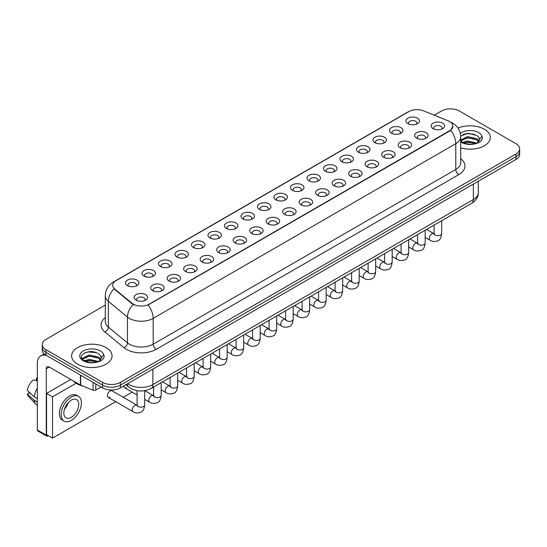 <?xml version="1.0" encoding="UTF-8"?>
<svg xmlns="http://www.w3.org/2000/svg" width="547" height="547" viewBox="0 0 547 547"><rect width="100%" height="100%" fill="white"/><g stroke="black" fill="none" stroke-linecap="round" stroke-linejoin="round"><path stroke-width="0.82" d="M391.454 133.188L391.454 133.188A6.742 3.891 180 0 1 391.454 127.683A6.742 3.891 180 0 1 400.985 127.683A6.742 3.891 180 0 1 400.985 133.188A6.742 3.891 180 0 1 391.454 133.188M399.878 133.707A4.212 2.434 0 0 0 400.431 132.497A4.212 2.434 0 0 0 399.201 130.781A4.212 2.434 0 0 0 394.606 130.254A4.212 2.434 0 0 0 392.008 132.497A4.212 2.434 0 0 0 392.561 133.707M374.955 142.712L374.955 142.712A6.742 3.891 180 0 1 374.955 137.215A6.742 3.891 180 0 1 384.486 137.215A6.742 3.891 180 0 1 384.486 142.712A6.742 3.891 180 0 1 374.955 142.712M383.379 143.232A4.212 2.434 0 0 0 383.932 142.029A4.212 2.434 0 0 0 382.702 140.305A4.212 2.434 0 0 0 378.107 139.779A4.212 2.434 0 0 0 375.509 142.029A4.212 2.434 0 0 0 376.062 143.232M358.456 152.244L358.456 152.244A6.742 3.891 180 0 1 358.456 146.74A6.742 3.891 180 0 1 367.987 146.74A6.742 3.891 180 0 1 367.987 152.244A6.742 3.891 180 0 1 358.456 152.244M366.88 152.757A4.212 2.434 0 0 0 367.434 151.553A4.212 2.434 0 0 0 366.196 149.83A4.212 2.434 0 0 0 361.608 149.304A4.212 2.434 0 0 0 359.01 151.553A4.212 2.434 0 0 0 359.564 152.757M341.957 161.768L341.957 161.768A6.742 3.891 180 0 1 341.957 156.264A6.742 3.891 180 0 1 351.489 156.264A6.742 3.891 180 0 1 351.489 161.768A6.742 3.891 180 0 1 341.957 161.768M350.381 162.281A4.212 2.434 0 0 0 350.935 161.078A4.212 2.434 0 0 0 349.697 159.362A4.212 2.434 0 0 0 345.109 158.835A4.212 2.434 0 0 0 342.511 161.078A4.212 2.434 0 0 0 343.058 162.281M325.458 171.293L325.458 171.293A6.742 3.891 180 0 1 325.458 165.789A6.742 3.891 180 0 1 334.983 165.789A6.742 3.891 180 0 1 334.983 171.293A6.742 3.891 180 0 1 325.458 171.293M333.882 171.806A4.212 2.434 0 0 0 334.436 170.602A4.212 2.434 0 0 0 333.198 168.886A4.212 2.434 0 0 0 328.61 168.36A4.212 2.434 0 0 0 326.005 170.602A4.212 2.434 0 0 0 326.559 171.806M308.952 180.818L308.952 180.818A6.742 3.891 180 0 1 308.952 175.313A6.742 3.891 180 0 1 318.484 175.313A6.742 3.891 180 0 1 318.484 180.818A6.742 3.891 180 0 1 308.952 180.818M317.383 181.337A4.212 2.434 0 0 0 317.93 180.134A4.212 2.434 0 0 0 316.699 178.411A4.212 2.434 0 0 0 312.111 177.884A4.212 2.434 0 0 0 309.506 180.134A4.212 2.434 0 0 0 310.06 181.337M292.454 190.342L292.454 190.342A6.742 3.891 180 0 1 292.454 184.845A6.742 3.891 180 0 1 301.985 184.845A6.742 3.891 180 0 1 301.985 190.342A6.742 3.891 180 0 1 292.454 190.342M300.877 190.862A4.212 2.434 0 0 0 301.431 189.659A4.212 2.434 0 0 0 300.2 187.936A4.212 2.434 0 0 0 295.606 187.409A4.212 2.434 0 0 0 293.007 189.659A4.212 2.434 0 0 0 293.561 190.862M275.955 199.874L275.955 199.874A6.742 3.891 180 0 1 275.955 194.37A6.742 3.891 180 0 1 285.486 194.37A6.742 3.891 180 0 1 285.486 199.874A6.742 3.891 180 0 1 275.955 199.874M284.378 200.387A4.212 2.434 0 0 0 284.932 199.183A4.212 2.434 0 0 0 283.702 197.467A4.212 2.434 0 0 0 279.107 196.934A4.212 2.434 0 0 0 276.508 199.183A4.212 2.434 0 0 0 277.062 200.387M259.456 209.398L259.456 209.398A6.742 3.891 180 0 1 259.456 203.894A6.742 3.891 180 0 1 268.987 203.894A6.742 3.891 180 0 1 268.987 209.398A6.742 3.891 180 0 1 259.456 209.398M267.88 209.911A4.212 2.434 0 0 0 268.433 208.708A4.212 2.434 0 0 0 267.196 206.992A4.212 2.434 0 0 0 262.608 206.465A4.212 2.434 0 0 0 260.01 208.708A4.212 2.434 0 0 0 260.563 209.911M242.957 218.923L242.957 218.923A6.742 3.891 180 0 1 242.957 213.419A6.742 3.891 180 0 1 252.488 213.419A6.742 3.891 180 0 1 252.488 218.923A6.742 3.891 180 0 1 242.957 218.923M251.381 219.436A4.212 2.434 0 0 0 251.935 218.232A4.212 2.434 0 0 0 250.697 216.516A4.212 2.434 0 0 0 246.109 215.99A4.212 2.434 0 0 0 243.511 218.232A4.212 2.434 0 0 0 244.058 219.436M226.458 228.448L226.458 228.448A6.742 3.891 180 0 1 226.458 222.95A6.742 3.891 180 0 1 235.989 222.95A6.742 3.891 180 0 1 235.989 228.448A6.742 3.891 180 0 1 226.458 228.448M234.882 228.967A4.212 2.434 0 0 0 235.436 227.764A4.212 2.434 0 0 0 234.198 226.041A4.212 2.434 0 0 0 229.61 225.514A4.212 2.434 0 0 0 227.012 227.764A4.212 2.434 0 0 0 227.559 228.967M209.952 237.972L209.952 237.972A6.742 3.891 180 0 1 209.952 232.475A6.742 3.891 180 0 1 219.484 232.475A6.742 3.891 180 0 1 219.484 237.972A6.742 3.891 180 0 1 209.952 237.972M218.383 238.492A4.212 2.434 0 0 0 218.93 237.289A4.212 2.434 0 0 0 217.699 235.566A4.212 2.434 0 0 0 213.111 235.039A4.212 2.434 0 0 0 210.506 237.289A4.212 2.434 0 0 0 211.06 238.492M193.453 247.504L193.453 247.504A6.742 3.891 180 0 1 193.453 242A6.742 3.891 180 0 1 202.985 242A6.742 3.891 180 0 1 202.985 247.504A6.742 3.891 180 0 1 193.453 247.504M201.884 248.017A4.212 2.434 0 0 0 202.431 246.813A4.212 2.434 0 0 0 201.2 245.097A4.212 2.434 0 0 0 196.612 244.571A4.212 2.434 0 0 0 194.007 246.813A4.212 2.434 0 0 0 194.561 248.017M176.954 257.028L176.954 257.028A6.742 3.891 180 0 1 176.954 251.524A6.742 3.891 180 0 1 186.486 251.524A6.742 3.891 180 0 1 186.486 257.028A6.742 3.891 180 0 1 176.954 257.028M185.378 257.541A4.212 2.434 0 0 0 185.932 256.338A4.212 2.434 0 0 0 184.701 254.622A4.212 2.434 0 0 0 180.107 254.095A4.212 2.434 0 0 0 177.508 256.338A4.212 2.434 0 0 0 178.062 257.541M160.456 266.553L160.456 266.553A6.742 3.891 180 0 1 160.456 261.049A6.742 3.891 180 0 1 169.987 261.049A6.742 3.891 180 0 1 169.987 266.553A6.742 3.891 180 0 1 160.456 266.553M168.879 267.073A4.212 2.434 0 0 0 169.433 265.869A4.212 2.434 0 0 0 168.202 264.146A4.212 2.434 0 0 0 163.608 263.62A4.212 2.434 0 0 0 161.009 265.869A4.212 2.434 0 0 0 161.563 267.073M143.957 276.078L143.957 276.078A6.742 3.891 180 0 1 143.957 270.58A6.742 3.891 180 0 1 153.488 270.58A6.742 3.891 180 0 1 153.488 276.078A6.742 3.891 180 0 1 143.957 276.078M152.381 276.597A4.212 2.434 0 0 0 152.934 275.394A4.212 2.434 0 0 0 151.697 273.671A4.212 2.434 0 0 0 147.109 273.144A4.212 2.434 0 0 0 144.511 275.394A4.212 2.434 0 0 0 145.064 276.597M127.458 285.609L127.458 285.609A6.742 3.891 180 0 1 127.458 280.105A6.742 3.891 180 0 1 136.989 280.105A6.742 3.891 180 0 1 136.989 285.609A6.742 3.891 180 0 1 127.458 285.609M135.882 286.122A4.212 2.434 0 0 0 136.435 284.919A4.212 2.434 0 0 0 135.198 283.202A4.212 2.434 0 0 0 130.61 282.669A4.212 2.434 0 0 0 128.012 284.919A4.212 2.434 0 0 0 128.559 286.122M407.953 123.663L407.953 123.663A6.742 3.891 180 0 1 407.953 118.159A6.742 3.891 180 0 1 417.484 118.159A6.742 3.891 180 0 1 417.484 123.663A6.742 3.891 180 0 1 407.953 123.663M416.383 124.176A4.212 2.434 0 0 0 416.93 122.972A4.212 2.434 0 0 0 415.699 121.256A4.212 2.434 0 0 0 411.112 120.73A4.212 2.434 0 0 0 408.506 122.972A4.212 2.434 0 0 0 409.06 124.176M416.623 138.193L416.623 138.193A6.742 3.891 180 0 1 416.623 132.689A6.742 3.891 180 0 1 426.154 132.689A6.742 3.891 180 0 1 426.154 138.193A6.742 3.891 180 0 1 416.623 138.193M425.046 138.706A4.212 2.434 0 0 0 425.6 137.502A4.212 2.434 0 0 0 424.363 135.786A4.212 2.434 0 0 0 419.775 135.259A4.212 2.434 0 0 0 417.176 137.502A4.212 2.434 0 0 0 417.73 138.706M400.124 147.717L400.124 147.717A6.742 3.891 180 0 1 400.124 142.213A6.742 3.891 180 0 1 409.655 142.213A6.742 3.891 180 0 1 409.655 147.717A6.742 3.891 180 0 1 400.124 147.717M408.547 148.237A4.212 2.434 0 0 0 409.101 147.034A4.212 2.434 0 0 0 407.864 145.311A4.212 2.434 0 0 0 403.276 144.784A4.212 2.434 0 0 0 400.678 147.034A4.212 2.434 0 0 0 401.224 148.237M383.625 157.242L383.625 157.242A6.742 3.891 180 0 1 383.625 151.745A6.742 3.891 180 0 1 393.149 151.745A6.742 3.891 180 0 1 393.149 157.242A6.742 3.891 180 0 1 383.625 157.242M392.049 157.762A4.212 2.434 0 0 0 392.602 156.558A4.212 2.434 0 0 0 391.365 154.835A4.212 2.434 0 0 0 386.777 154.309A4.212 2.434 0 0 0 384.179 156.558A4.212 2.434 0 0 0 384.726 157.762M367.119 166.773L367.119 166.773A6.742 3.891 180 0 1 367.119 161.269A6.742 3.891 180 0 1 376.651 161.269A6.742 3.891 180 0 1 376.651 166.773A6.742 3.891 180 0 1 367.119 166.773M375.55 167.286A4.212 2.434 0 0 0 376.097 166.083A4.212 2.434 0 0 0 374.866 164.36A4.212 2.434 0 0 0 370.278 163.833A4.212 2.434 0 0 0 367.673 166.083A4.212 2.434 0 0 0 368.227 167.286M350.62 176.298L350.62 176.298A6.742 3.891 180 0 1 350.62 170.794A6.742 3.891 180 0 1 360.152 170.794A6.742 3.891 180 0 1 360.152 176.298A6.742 3.891 180 0 1 350.62 176.298M359.044 176.811A4.212 2.434 0 0 0 359.598 175.608A4.212 2.434 0 0 0 358.367 173.891A4.212 2.434 0 0 0 353.772 173.365A4.212 2.434 0 0 0 351.174 175.608A4.212 2.434 0 0 0 351.728 176.811M334.121 185.823L334.121 185.823A6.742 3.891 180 0 1 334.121 180.319A6.742 3.891 180 0 1 343.653 180.319A6.742 3.891 180 0 1 343.653 185.823A6.742 3.891 180 0 1 334.121 185.823M342.545 186.336A4.212 2.434 0 0 0 343.099 185.132A4.212 2.434 0 0 0 341.868 183.416A4.212 2.434 0 0 0 337.273 182.889A4.212 2.434 0 0 0 334.675 185.132A4.212 2.434 0 0 0 335.229 186.336M317.622 195.347L317.622 195.347A6.742 3.891 180 0 1 317.622 189.843A6.742 3.891 180 0 1 327.154 189.843A6.742 3.891 180 0 1 327.154 195.347A6.742 3.891 180 0 1 317.622 195.347M326.046 195.867A4.212 2.434 0 0 0 326.6 194.664A4.212 2.434 0 0 0 325.362 192.941A4.212 2.434 0 0 0 320.774 192.414A4.212 2.434 0 0 0 318.176 194.664A4.212 2.434 0 0 0 318.73 195.867M301.123 204.872L301.123 204.872A6.742 3.891 180 0 1 301.123 199.375A6.742 3.891 180 0 1 310.655 199.375A6.742 3.891 180 0 1 310.655 204.872A6.742 3.891 180 0 1 301.123 204.872M309.547 205.392A4.212 2.434 0 0 0 310.101 204.188A4.212 2.434 0 0 0 308.864 202.465A4.212 2.434 0 0 0 304.276 201.939A4.212 2.434 0 0 0 301.677 204.188A4.212 2.434 0 0 0 302.224 205.392M284.625 214.403L284.625 214.403A6.742 3.891 180 0 1 284.625 208.899A6.742 3.891 180 0 1 294.156 208.899A6.742 3.891 180 0 1 294.156 214.403A6.742 3.891 180 0 1 284.625 214.403M293.048 214.916A4.212 2.434 0 0 0 293.602 213.713A4.212 2.434 0 0 0 292.365 211.997A4.212 2.434 0 0 0 287.777 211.463A4.212 2.434 0 0 0 285.178 213.713A4.212 2.434 0 0 0 285.725 214.916M268.126 223.928L268.126 223.928A6.742 3.891 180 0 1 268.126 218.424A6.742 3.891 180 0 1 277.65 218.424A6.742 3.891 180 0 1 277.65 223.928A6.742 3.891 180 0 1 268.126 223.928M276.55 224.441A4.212 2.434 0 0 0 277.097 223.238A4.212 2.434 0 0 0 275.866 221.521A4.212 2.434 0 0 0 271.278 220.995A4.212 2.434 0 0 0 268.673 223.238A4.212 2.434 0 0 0 269.227 224.441M251.62 233.453L251.62 233.453A6.742 3.891 180 0 1 251.62 227.949A6.742 3.891 180 0 1 261.151 227.949A6.742 3.891 180 0 1 261.151 233.453A6.742 3.891 180 0 1 251.62 233.453M260.051 233.972A4.212 2.434 0 0 0 260.598 232.769A4.212 2.434 0 0 0 259.367 231.046A4.212 2.434 0 0 0 254.779 230.519A4.212 2.434 0 0 0 252.174 232.769A4.212 2.434 0 0 0 252.728 233.972M235.121 242.977L235.121 242.977A6.742 3.891 180 0 1 235.121 237.48A6.742 3.891 180 0 1 244.653 237.48A6.742 3.891 180 0 1 244.653 242.977A6.742 3.891 180 0 1 235.121 242.977M243.545 243.497A4.212 2.434 0 0 0 244.099 242.294A4.212 2.434 0 0 0 242.868 240.571A4.212 2.434 0 0 0 238.273 240.044A4.212 2.434 0 0 0 235.675 242.294A4.212 2.434 0 0 0 236.229 243.497M218.622 252.509L218.622 252.509A6.742 3.891 180 0 1 218.622 247.005A6.742 3.891 180 0 1 228.154 247.005A6.742 3.891 180 0 1 228.154 252.509A6.742 3.891 180 0 1 218.622 252.509M227.046 253.022A4.212 2.434 0 0 0 227.6 251.818A4.212 2.434 0 0 0 226.369 250.095A4.212 2.434 0 0 0 221.774 249.569A4.212 2.434 0 0 0 219.176 251.818A4.212 2.434 0 0 0 219.73 253.022M202.123 262.034L202.123 262.034A6.742 3.891 180 0 1 202.123 256.529A6.742 3.891 180 0 1 211.655 256.529A6.742 3.891 180 0 1 211.655 262.034A6.742 3.891 180 0 1 202.123 262.034M210.547 262.546A4.212 2.434 0 0 0 211.101 261.343A4.212 2.434 0 0 0 209.863 259.627A4.212 2.434 0 0 0 205.275 259.1A4.212 2.434 0 0 0 202.677 261.343A4.212 2.434 0 0 0 203.231 262.546M185.624 271.558L185.624 271.558A6.742 3.891 180 0 1 185.624 266.054A6.742 3.891 180 0 1 195.156 266.054A6.742 3.891 180 0 1 195.156 271.558A6.742 3.891 180 0 1 185.624 271.558M194.048 272.071A4.212 2.434 0 0 0 194.602 270.868A4.212 2.434 0 0 0 193.364 269.151A4.212 2.434 0 0 0 188.777 268.625A4.212 2.434 0 0 0 186.178 270.868A4.212 2.434 0 0 0 186.725 272.071M169.126 281.083L169.126 281.083A6.742 3.891 180 0 1 169.126 275.579A6.742 3.891 180 0 1 178.65 275.579A6.742 3.891 180 0 1 178.65 281.083A6.742 3.891 180 0 1 169.126 281.083M177.549 281.602A4.212 2.434 0 0 0 178.103 280.399A4.212 2.434 0 0 0 176.866 278.676A4.212 2.434 0 0 0 172.278 278.149A4.212 2.434 0 0 0 169.679 280.399A4.212 2.434 0 0 0 170.226 281.602M152.62 290.607L152.62 290.607A6.742 3.891 180 0 1 152.62 285.11A6.742 3.891 180 0 1 162.151 285.11A6.742 3.891 180 0 1 162.151 290.607A6.742 3.891 180 0 1 152.62 290.607M161.05 291.127A4.212 2.434 0 0 0 161.597 289.924A4.212 2.434 0 0 0 160.367 288.201A4.212 2.434 0 0 0 155.779 287.674A4.212 2.434 0 0 0 153.174 289.924A4.212 2.434 0 0 0 153.728 291.127M136.121 300.139L136.121 300.139A6.742 3.891 180 0 1 136.121 294.635A6.742 3.891 180 0 1 145.652 294.635A6.742 3.891 180 0 1 145.652 300.139A6.742 3.891 180 0 1 136.121 300.139M144.545 300.652A4.212 2.434 0 0 0 145.099 299.448A4.212 2.434 0 0 0 143.868 297.732A4.212 2.434 0 0 0 139.273 297.199A4.212 2.434 0 0 0 136.675 299.448A4.212 2.434 0 0 0 137.229 300.652M433.121 128.668L433.121 128.668A6.742 3.891 180 0 1 433.121 123.164A6.742 3.891 180 0 1 442.653 123.164A6.742 3.891 180 0 1 442.653 128.668A6.742 3.891 180 0 1 433.121 128.668M441.545 129.181A4.212 2.434 0 0 0 442.099 127.977A4.212 2.434 0 0 0 440.868 126.261A4.212 2.434 0 0 0 436.274 125.728A4.212 2.434 0 0 0 433.675 127.977A4.212 2.434 0 0 0 434.229 129.181M448.014 120.757A11.371 6.564 180 0 1 449.531 121.496A11.371 6.564 180 0 1 452.861 126.138A11.371 6.564 180 0 1 449.531 130.781L149.317 304.111A11.371 6.564 180 0 1 131.957 303.229L114.788 289.076A11.371 6.564 180 0 1 112.73 285.308A11.371 6.564 180 0 1 116.06 280.666L408.924 111.581A11.371 6.564 180 0 1 423.487 110.843L448.014 120.757M484.375 129.236A20.218 11.672 0 0 0 458.051 128.107A20.218 11.672 0 0 1 484.375 129.236A20.218 11.672 0 0 1 490.303 137.488A20.218 11.672 0 0 0 484.375 129.236M106.132 347.612A20.218 11.672 0 0 0 84.101 345.082A20.218 11.672 0 0 0 71.616 355.865A20.218 11.672 0 0 0 77.537 364.117A20.218 11.672 0 0 0 99.575 366.654A20.218 11.672 0 0 0 112.053 355.865A20.218 11.672 0 0 0 106.132 347.612A20.218 11.672 0 0 0 84.101 345.082A20.218 11.672 0 0 0 71.616 355.865A20.218 11.672 0 0 0 77.537 364.117A20.218 11.672 0 0 0 99.575 366.654A20.218 11.672 0 0 0 112.053 355.865A20.218 11.672 0 0 0 106.132 347.612M452.861 126.138L450.632 130.316L449.531 131.116L148.039 305.021A14.742 8.513 60 0 1 153.187 318.381A16.848 9.73 180 0 1 129.365 318.381A16.848 9.73 180 0 1 127.472 317.082L108.34 301.301A16.848 9.73 180 0 1 105.291 295.729L105.291 321.52A16.848 9.73 0 0 0 108.34 327.099L127.472 342.873A16.848 9.73 0 0 0 129.365 344.172A16.848 9.73 0 0 0 153.187 344.172L455.788 169.467A16.848 9.73 0 0 0 460.724 162.596L460.724 136.798A16.848 9.73 180 0 1 455.788 143.676A14.742 8.513 -120 0 0 450.632 130.316M105.291 305.11L45.969 339.359A12.636 7.296 0 0 0 42.269 344.521L42.269 350.018A12.636 7.296 0 0 0 45.969 355.181L102.556 387.85L102.556 385.102A12.636 7.296 0 0 0 120.429 385.102L515.951 156.743A12.636 7.296 0 0 0 519.65 151.587A12.636 7.296 0 0 1 515.951 156.743L120.429 385.102A12.636 7.296 0 0 1 102.556 385.102L45.969 352.425L102.556 385.102L102.556 382.346A12.636 7.296 0 0 0 120.429 382.346L515.951 153.994A12.636 7.296 0 0 0 519.65 148.839A12.636 7.296 0 0 0 515.951 143.676L459.364 111.007A12.636 7.296 0 0 0 441.491 111.007L434.243 115.191M42.269 347.27A12.636 7.296 0 0 0 45.969 352.425A12.636 7.296 0 0 1 42.269 347.27M134.514 305.021L131.957 303.729L114.022 288.795A14.742 9.86 129.5 0 0 108.34 301.301L108.34 327.099A4.212 2.817 -50.5 0 1 104.887 331.933A21.059 12.157 180 0 1 105.291 317.663M460.724 147.834A20.218 11.672 0 0 0 490.303 137.488A20.218 11.672 0 0 1 460.724 147.834M42.269 344.521A12.636 7.296 0 0 0 45.969 349.677L102.556 382.346M102.556 387.85A12.636 7.296 0 0 0 120.429 387.85L515.951 159.498A12.636 7.296 0 0 0 519.65 154.336L519.65 148.839M479.466 140.203L479.603 139.553A9.525 5.497 0 0 0 478.529 137.01L476.827 135.458L467.986 133.263L460.704 136.073M460.724 140.716L462.447 142.165C466.14 144.162 470.495 144.675 475.514 143.697L478.187 142.917C480.765 141.598 482.187 139.95 482.468 137.974L481.948 136.265L477.134 143.006M462.735 142.329L467.617 140.948L476.916 143.17M474.454 142.986L466.871 142.336L463.856 142.883L467.617 142.042L475.856 143.622M460.724 140.107L467.617 136.579L476.813 138.733L479.028 141.037M460.861 140.88L467.617 137.673L476.813 139.827L478.659 141.557M478.529 137.01L479.596 139.683M463.138 134.357L466.871 133.605L474.55 134.282M463.842 138.521L466.871 137.974L474.454 138.623M73.366 380.972A21.059 12.157 0 0 0 76.942 383.721A21.059 12.157 0 0 0 83.417 386.271M101.216 358.586L101.359 357.929A9.525 5.497 0 0 0 100.279 355.393L98.576 353.841C89.797 347.625 75.178 355.735 84.204 360.548C87.889 362.545 92.245 363.051 97.27 362.073L99.944 361.293C102.515 359.974 103.944 358.326 104.224 356.357L103.698 354.647L98.891 361.389M84.484 360.712L89.373 359.331L98.665 361.546M96.21 361.369L88.621 360.719L85.605 361.266L89.373 360.418L97.612 361.998M82.351 358.941L82.638 358.121L89.373 354.962L98.569 357.116L100.778 359.413M82.611 359.263L89.373 356.056L98.569 358.203L100.416 359.933M100.279 355.393L101.352 358.059M84.888 352.74L88.621 351.981L96.306 352.658M85.592 356.897L88.621 356.35L96.21 357M95.78 383.939L95.78 390.045L101.065 386.989M46.598 355.543A16.848 9.73 -120 0 0 40.82 355.892A16.848 9.73 -120 0 0 37.333 363.605L37.333 429.976L46.269 435.138L46.269 368.76A4.212 2.434 60 0 1 47.138 366.832A4.212 2.434 60 0 1 49.244 367.044L80.388 385.026L80.388 375.051M46.269 435.138A2.106 1.217 120 0 0 46.7 436.103L37.77 430.94A2.106 1.217 -60 0 1 37.333 429.976M46.7 436.103A2.106 1.217 120 0 0 47.753 436L48.293 435.685M95.78 390.045A2.106 1.217 180 0 1 93.086 390.182L80.669 385.163A2.106 1.217 180 0 1 80.388 385.026M144.681 390.688L144.681 404.958C144.162 409.361 142.794 411.823 140.593 412.335C137.461 413.306 134.938 413.088 133.037 411.679A3.788 2.188 -60 0 1 132.456 408.643A3.788 2.188 -60 0 1 134.931 405.306A3.788 2.188 -60 0 1 135.102 405.211A3.788 2.188 -60 0 1 136.825 405.115L112.019 390.79A3.788 2.188 120 0 0 110.125 390.982A3.788 2.188 120 0 0 107.643 394.319A3.788 2.188 120 0 0 108.224 397.361A3.788 2.188 120 0 0 110.125 397.17M123.95 385.813A3.788 2.188 120 0 0 124.73 387.83A3.788 2.188 120 0 0 126.624 387.645M76.136 383.228L52.519 396.862L52.519 438.126L115.684 401.662M123.266 397.286L132.183 392.137M70.748 379.461L46.563 393.423L46.563 434.694L52.519 438.126M52.519 396.862L46.563 393.423M71.288 417.327A10.53 6.079 120 0 0 78.166 408.041A10.53 6.079 120 0 0 76.553 399.604A10.53 6.079 120 0 0 71.288 400.131A10.53 6.079 120 0 0 64.402 409.409A10.53 6.079 120 0 0 66.023 417.846A10.53 6.079 120 0 0 71.288 417.327M64.478 409.163A10.53 6.079 120 0 0 68.259 402.613M37.333 378.38L36.437 378.114L36.437 380.227L37.333 380.746M78.447 396.322L76.655 395.29A14.318 8.267 120 0 0 69.496 396.001A14.318 8.267 120 0 0 60.143 408.623A14.318 8.267 120 0 0 62.337 420.096L64.122 421.128A14.318 8.267 120 0 0 71.288 420.417A14.318 8.267 120 0 0 80.641 407.802A14.318 8.267 120 0 0 78.447 396.322A14.318 8.267 120 0 0 71.288 397.033A14.318 8.267 120 0 0 61.927 409.655A14.318 8.267 120 0 0 64.122 421.128M37.333 388.233A13.901 8.027 120 0 0 34.167 396.794L27.35 390.414A10.954 6.325 120 0 1 33.463 379.83L37.333 381.006M37.333 398.619L34.167 396.794M31.035 393.867L29.182 392.794L27.35 393.854L34.167 400.233L37.333 402.059M34.167 400.233A13.901 8.027 120 0 0 35.883 404.117A13.901 8.027 120 0 0 36.936 404.944L37.333 405.17M37.333 377.861A10.954 6.325 120 0 0 36.437 378.114M27.35 393.854A10.954 6.325 120 0 0 28.642 396.582L35.883 404.117M131.957 303.229L131.957 303.729M114.788 289.076L114.788 289.568M156.168 349.335A4.212 2.434 60 0 1 153.187 344.172L153.187 318.381L455.788 143.676L455.788 169.467A4.212 2.434 60 0 0 458.762 174.63L156.168 349.335A21.059 12.157 180 0 1 126.384 349.335A21.059 12.157 180 0 1 124.025 347.707L104.887 331.933M460.724 136.798C460.437 130.74 457.771 126.2 452.731 123.171L450.605 122.138A14.742 6.906 112 0 0 450.407 122.063M114.808 281.527A14.742 8.513 -120 0 0 113.284 282.102C108.238 285.124 105.578 289.664 105.291 295.729M113.284 282.102L407.686 112.128A14.742 8.513 60 0 1 408.8 111.65M133.215 304.508A14.742 9.86 129.5 0 0 127.472 317.082L127.472 342.873A4.212 2.817 -50.5 0 1 124.025 347.707M460.724 158.739A21.059 12.157 180 0 1 458.762 174.63M120.429 382.346L120.429 387.85M515.951 153.994L515.951 159.498M45.969 349.677L45.969 355.181M127.67 383.673A16.848 9.73 0 0 0 129.065 384.582A16.848 9.73 0 0 0 152.893 384.582L473.36 199.559A16.848 9.73 0 0 0 478.297 192.688C478.42 196.865 476.191 200.441 471.617 203.416L151.143 388.438A8.424 4.861 60 0 0 152.893 384.582L152.893 369.109M473.36 184.086L473.36 199.559A8.424 4.861 60 0 1 471.617 203.416M127.212 383.932A8.424 5.634 129.5 0 0 128.716 386.996L125.913 384.685M441.675 220.701L441.675 233.487A3.788 2.188 180 0 1 440.397 235.128A3.788 2.188 180 0 1 435.207 235.039A3.788 2.188 180 0 1 434.099 233.487L433.976 234.307L434.311 234.027M441.675 233.487C441.156 237.89 439.795 240.352 437.586 240.865C434.455 241.836 431.939 241.617 430.038 240.208A3.788 2.188 -60 0 1 429.457 237.172A3.788 2.188 -60 0 1 431.932 233.836A3.788 2.188 -60 0 1 432.096 233.74A3.788 2.188 -60 0 1 433.826 233.644L434.598 233.952M425.176 230.225L425.176 243.018A3.788 2.188 180 0 1 423.891 244.659A3.788 2.188 180 0 1 418.708 244.564A3.788 2.188 180 0 1 417.593 243.018L417.477 243.832L417.812 243.552M425.176 243.018C424.657 247.415 423.296 249.876 421.087 250.389C417.956 251.36 415.44 251.141 413.532 249.74A3.788 2.188 -60 0 1 412.951 246.697A3.788 2.188 -60 0 1 415.433 243.36A3.788 2.188 -60 0 1 415.597 243.271A3.788 2.188 -60 0 1 417.327 243.169L418.093 243.477M408.677 239.757L408.677 252.543A3.788 2.188 180 0 1 407.392 254.184A3.788 2.188 180 0 1 402.209 254.088A3.788 2.188 180 0 1 401.095 252.543L400.972 253.364L401.313 253.083M408.677 252.543C408.158 256.946 406.797 259.401 404.589 259.921C401.457 260.885 398.941 260.666 397.033 259.264A3.788 2.188 -60 0 1 396.452 256.228A3.788 2.188 -60 0 1 398.934 252.885A3.788 2.188 -60 0 1 399.098 252.796A3.788 2.188 -60 0 1 400.828 252.7L401.594 253.001M392.178 249.282L392.178 262.068A3.788 2.188 180 0 1 390.893 263.709A3.788 2.188 180 0 1 385.703 263.613A3.788 2.188 180 0 1 384.596 262.068L384.473 262.888L384.814 262.608M392.178 262.068C391.659 266.471 390.298 268.926 388.09 269.445C384.958 270.416 382.442 270.197 380.534 268.789A3.788 2.188 -60 0 1 379.953 265.753A3.788 2.188 -60 0 1 382.428 262.41A3.788 2.188 -60 0 1 382.599 262.321A3.788 2.188 -60 0 1 384.329 262.225L385.095 262.526M375.68 258.806L375.68 271.592A3.788 2.188 180 0 1 374.394 273.233A3.788 2.188 180 0 1 369.204 273.144A3.788 2.188 180 0 1 368.097 271.592L367.974 272.413L368.316 272.132M375.68 271.592C375.16 275.996 373.792 278.457 371.591 278.97C368.459 279.941 365.943 279.722 364.035 278.314A3.788 2.188 -60 0 1 363.454 275.278A3.788 2.188 -60 0 1 365.929 271.941A3.788 2.188 -60 0 1 366.1 271.845A3.788 2.188 -60 0 1 367.823 271.75L368.596 272.057M481.948 136.265A12.048 6.954 0 0 0 478.604 132.565A12.048 6.954 0 0 0 460.342 133.393M460.724 141.864A12.048 6.954 0 0 0 461.565 142.405A12.048 6.954 0 0 0 475.514 143.697M103.698 354.647A12.048 6.954 0 0 0 100.354 350.948A12.048 6.954 0 0 0 83.315 350.948A12.048 6.954 0 0 0 83.315 360.788A12.048 6.954 0 0 0 97.27 362.073M46.269 368.76L49.244 367.044M80.669 375.215L80.669 385.163M93.086 390.182L93.086 382.38M359.181 268.331L359.181 281.117A3.788 2.188 180 0 1 357.895 282.765A3.788 2.188 180 0 1 352.706 282.669A3.788 2.188 180 0 1 351.598 281.117L351.475 281.937L351.817 281.657M359.181 281.117C358.661 285.52 357.294 287.982 355.085 288.495C351.96 289.466 349.437 289.247 347.536 287.845A3.788 2.188 -60 0 1 346.955 284.802A3.788 2.188 -60 0 1 349.43 281.466A3.788 2.188 -60 0 1 349.601 281.37A3.788 2.188 -60 0 1 351.324 281.274L352.097 281.582M342.675 277.862L342.675 290.648A3.788 2.188 180 0 1 341.396 292.289A3.788 2.188 180 0 1 336.207 292.194A3.788 2.188 180 0 1 335.099 290.648L334.976 291.462L335.311 291.182M342.675 290.648C342.155 295.045 340.795 297.506 338.586 298.019C335.455 298.99 332.938 298.771 331.038 297.37A3.788 2.188 -60 0 1 330.456 294.334A3.788 2.188 -60 0 1 332.932 290.99A3.788 2.188 -60 0 1 333.102 290.901A3.788 2.188 -60 0 1 334.826 290.806L335.598 291.107M326.176 287.387L326.176 300.173A3.788 2.188 180 0 1 324.897 301.814A3.788 2.188 180 0 1 319.708 301.718A3.788 2.188 180 0 1 318.593 300.173L318.477 300.994L318.812 300.713M326.176 300.173C325.656 304.576 324.296 307.031 322.087 307.551C318.956 308.515 316.44 308.303 314.539 306.894A3.788 2.188 -60 0 1 313.957 303.858A3.788 2.188 -60 0 1 316.433 300.515A3.788 2.188 -60 0 1 316.597 300.426A3.788 2.188 -60 0 1 318.327 300.33L319.099 300.631M309.677 296.912L309.677 309.698A3.788 2.188 180 0 1 308.392 311.339A3.788 2.188 180 0 1 303.209 311.243A3.788 2.188 180 0 1 302.094 309.698L301.978 310.518L302.313 310.238M309.677 309.698C309.158 314.101 307.797 316.563 305.588 317.075C302.457 318.046 299.941 317.828 298.033 316.419A3.788 2.188 -60 0 1 297.452 313.383A3.788 2.188 -60 0 1 299.934 310.04A3.788 2.188 -60 0 1 300.098 309.951A3.788 2.188 -60 0 1 301.828 309.855L302.594 310.156M293.178 306.436L293.178 319.222A3.788 2.188 180 0 1 291.893 320.863A3.788 2.188 180 0 1 286.71 320.774A3.788 2.188 180 0 1 285.596 319.222L285.472 320.043L285.814 319.763M293.178 319.222C292.659 323.626 291.298 326.087 289.089 326.6C285.958 327.571 283.442 327.352 281.534 325.944A3.788 2.188 -60 0 1 280.953 322.908A3.788 2.188 -60 0 1 283.428 319.571A3.788 2.188 -60 0 1 283.599 319.475A3.788 2.188 -60 0 1 285.329 319.38L286.095 319.687M276.679 315.961L276.679 328.754A3.788 2.188 180 0 1 275.394 330.395A3.788 2.188 180 0 1 270.204 330.299A3.788 2.188 180 0 1 269.097 328.754L268.974 329.567L269.315 329.287M276.679 328.754C276.16 333.15 274.792 335.612 272.591 336.125C269.459 337.096 266.943 336.877 265.035 335.475A3.788 2.188 -60 0 1 264.454 332.432A3.788 2.188 -60 0 1 266.929 329.096A3.788 2.188 -60 0 1 267.1 329.007A3.788 2.188 -60 0 1 268.823 328.904L269.596 329.212M260.181 325.492L260.181 338.278A3.788 2.188 180 0 1 258.895 339.919A3.788 2.188 180 0 1 253.705 339.824A3.788 2.188 180 0 1 252.598 338.278L252.475 339.099L252.817 338.819M260.181 338.278C259.661 342.682 258.293 345.136 256.092 345.656C252.96 346.62 250.437 346.401 248.536 345A3.788 2.188 -60 0 1 247.955 341.964A3.788 2.188 -60 0 1 250.43 338.62A3.788 2.188 -60 0 1 250.601 338.531A3.788 2.188 -60 0 1 252.324 338.436L253.097 338.737M243.682 335.017L243.682 347.803A3.788 2.188 180 0 1 242.396 349.444A3.788 2.188 180 0 1 237.207 349.348A3.788 2.188 180 0 1 236.099 347.803L235.976 348.624L236.318 348.343M243.682 347.803C243.162 352.206 241.795 354.661 239.586 355.181C236.461 356.152 233.938 355.933 232.037 354.524A3.788 2.188 -60 0 1 231.456 351.489A3.788 2.188 -60 0 1 233.931 348.145A3.788 2.188 -60 0 1 234.102 348.056A3.788 2.188 -60 0 1 235.825 347.96L236.598 348.261M227.176 344.542L227.176 357.328A3.788 2.188 180 0 1 225.897 358.969A3.788 2.188 180 0 1 220.708 358.88A3.788 2.188 180 0 1 219.6 357.328L219.477 358.148L219.812 357.868M227.176 357.328C226.656 361.731 225.296 364.193 223.087 364.705C219.956 365.676 217.439 365.458 215.539 364.049A3.788 2.188 -60 0 1 214.957 361.013A3.788 2.188 -60 0 1 217.432 357.676A3.788 2.188 -60 0 1 217.597 357.581A3.788 2.188 -60 0 1 219.326 357.485L220.099 357.793M210.677 354.066L210.677 366.852A3.788 2.188 180 0 1 209.392 368.5A3.788 2.188 180 0 1 204.209 368.404A3.788 2.188 180 0 1 203.094 366.852L202.978 367.673L203.313 367.393M210.677 366.852C210.157 371.256 208.797 373.717 206.588 374.23C203.457 375.201 200.94 374.982 199.033 373.58A3.788 2.188 -60 0 1 198.452 370.538A3.788 2.188 -60 0 1 200.934 367.201A3.788 2.188 -60 0 1 201.098 367.105A3.788 2.188 -60 0 1 202.828 367.01L203.593 367.317M194.178 363.598L194.178 376.384A3.788 2.188 180 0 1 192.893 378.025A3.788 2.188 180 0 1 187.71 377.929A3.788 2.188 180 0 1 186.595 376.384L186.472 377.198L186.814 376.917M194.178 376.384C193.659 380.78 192.298 383.242 190.089 383.755C186.958 384.726 184.442 384.507 182.534 383.105A3.788 2.188 -60 0 1 181.953 380.069A3.788 2.188 -60 0 1 184.435 376.726A3.788 2.188 -60 0 1 184.599 376.637A3.788 2.188 -60 0 1 186.329 376.541L187.095 376.842M177.679 373.122L177.679 385.908A3.788 2.188 180 0 1 176.394 387.549A3.788 2.188 180 0 1 171.211 387.454A3.788 2.188 180 0 1 170.096 385.908L169.973 386.729L170.315 386.449M177.679 385.908C177.16 390.312 175.799 392.767 173.59 393.286C170.459 394.25 167.943 394.038 166.035 392.63A3.788 2.188 -60 0 1 165.454 389.594A3.788 2.188 -60 0 1 167.929 386.25A3.788 2.188 -60 0 1 168.1 386.161A3.788 2.188 -60 0 1 169.83 386.066L170.596 386.367M161.18 382.647L161.18 395.433A3.788 2.188 180 0 1 159.895 397.074A3.788 2.188 180 0 1 154.705 396.978A3.788 2.188 180 0 1 153.598 395.433L153.475 396.254L153.816 395.973M161.18 395.433C160.661 399.836 159.293 402.298 157.092 402.811C153.96 403.782 151.444 403.563 149.536 402.154A3.788 2.188 -60 0 1 148.955 399.119A3.788 2.188 -60 0 1 151.43 395.775A3.788 2.188 -60 0 1 151.601 395.686A3.788 2.188 -60 0 1 153.324 395.59L154.097 395.891M144.681 404.958A3.788 2.188 180 0 1 143.396 406.599A3.788 2.188 180 0 1 138.206 406.51A3.788 2.188 180 0 1 137.099 404.958L136.976 405.778L137.318 405.498M407.686 112.128L410.387 110.87M151.143 388.438C144.367 391.843 137.591 391.843 130.808 388.438L128.716 386.996M478.297 192.688L478.297 181.235M430.038 240.208L425.176 237.405M434.099 225.077L434.099 233.487M433.826 233.644L426.544 229.439M413.532 249.74L408.677 246.936M417.593 234.608L417.593 243.018M417.327 243.169L410.045 238.964M397.033 259.264L392.178 256.461M401.095 244.133L401.095 252.543M400.828 252.7L393.546 248.495M380.534 268.789L375.68 265.986M384.596 253.658L384.596 262.068M384.329 262.225L377.04 258.02M364.035 278.314L359.181 275.51M368.097 263.182L368.097 271.592M367.823 271.75L360.541 267.545M40.82 355.892L44.232 353.923M347.536 287.845L342.675 285.035M351.598 272.714L351.598 281.117M351.324 281.274L344.042 277.069M331.038 297.37L326.176 294.566M335.099 282.238L335.099 290.648M334.826 290.806L327.544 286.601M314.539 306.894L309.677 304.091M318.593 291.763L318.593 300.173M318.327 300.33L311.045 296.125M298.033 316.419L293.178 313.616M302.094 301.288L302.094 309.698M301.828 309.855L294.546 305.65M281.534 325.944L276.679 323.14M285.596 310.812L285.596 319.222M285.329 319.38L278.04 315.175M265.035 335.475L260.181 332.672M269.097 320.344L269.097 328.754M268.823 328.904L261.541 324.699M248.536 345L243.682 342.196M252.598 329.868L252.598 338.278M252.324 338.436L245.042 334.231M232.037 354.524L227.176 351.721M236.099 339.393L236.099 347.803M235.825 347.96L228.543 343.755M215.539 364.049L210.677 361.246M219.6 348.918L219.6 357.328M219.326 357.485L212.045 353.28M199.033 373.58L194.178 370.77M203.094 358.449L203.094 366.852M202.828 367.01L195.546 362.805M182.534 383.105L177.679 380.302M186.595 367.974L186.595 376.384M186.329 376.541L179.047 372.336M166.035 392.63L161.18 389.826M170.096 377.498L170.096 385.908M169.83 386.066L162.541 381.861M149.536 402.154L144.681 399.351M137.099 394.975L124.73 387.83M153.598 387.023L153.598 395.433M153.324 395.59L144.805 390.667M133.037 411.679L108.224 397.361M137.099 390.661L137.099 404.958M136.825 405.115L137.598 405.423"/></g></svg>
